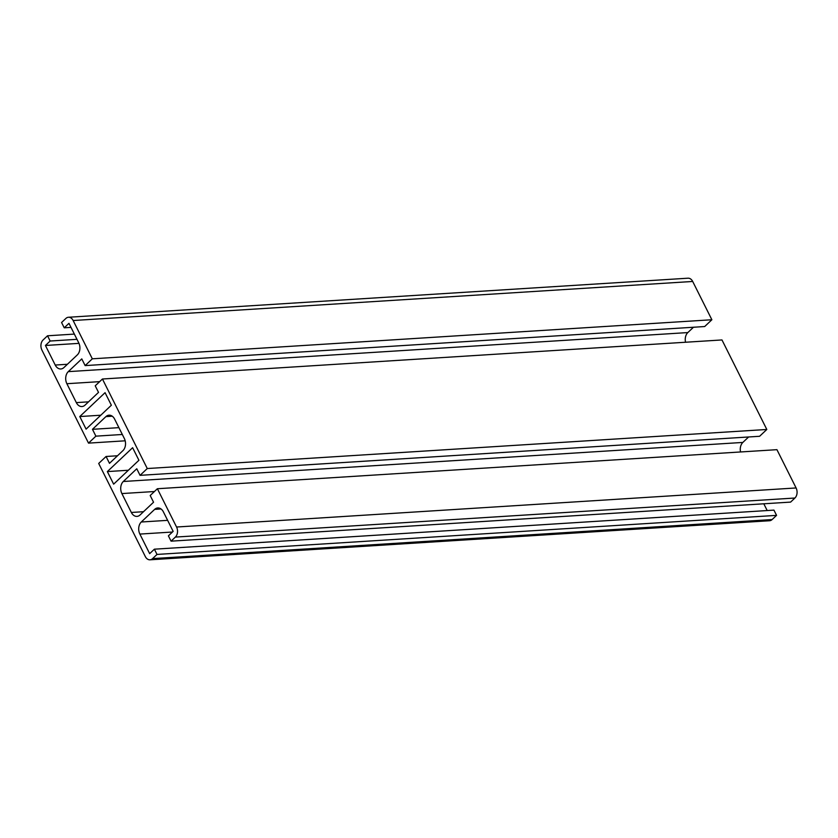 <?xml version="1.0" encoding="UTF-8"?>
<svg xmlns="http://www.w3.org/2000/svg" width="838" height="838" viewBox="0 0 838 838"><rect width="100%" height="100%" fill="white"/><g stroke="black" fill="none" stroke-linecap="round" stroke-linejoin="round"><path stroke-width="1.26" d="M79.788 416.549L105.064 392.666L111.36 405.236L86.084 429.119L79.788 416.549L100.79 415.219M138.919 460.272L113.643 484.155L107.348 471.585L132.624 447.702L138.919 460.272M128.35 470.254L107.348 471.585M748.627 436.975L742.845 442.433A8.726 6.233 -93.6 0 0 740.541 451.965M123.301 481.494L136.772 468.767L140.061 475.345L147.268 468.536L102.435 379.006L95.228 385.815L98.517 392.383L85.057 405.11A8.726 6.233 86.4 0 1 81.956 406.535A8.726 6.233 86.4 0 1 76.331 402.607L66.872 383.71A8.726 6.233 86.4 0 1 68.287 371.632L81.778 358.894L85.141 365.598L92.316 358.811L73.147 320.525A7.27 5.196 -93.6 0 0 68.465 317.256A7.27 5.196 -93.6 0 0 65.888 318.44L61.572 322.504L64.233 327.815L68.967 323.332L78.741 342.836A8.726 6.233 86.4 0 1 77.316 354.903L63.939 367.547A8.726 6.233 86.4 0 1 60.839 368.971A8.726 6.233 86.4 0 1 55.224 365.043L45.43 345.476L50.144 341.024L47.525 335.787L43.084 339.977A7.27 5.196 -93.6 0 0 41.9 350.043L88.514 443.124L95.888 436.158L92.463 429.318L105.913 416.612A8.726 6.233 86.4 0 1 109.013 415.187A8.726 6.233 86.4 0 1 114.628 419.115L124.359 438.546A8.726 6.233 86.4 0 1 122.945 450.624L109.495 463.33L106.07 456.49L98.695 463.456L145.309 556.537A7.27 5.196 -93.6 0 0 149.992 559.805A7.27 5.196 -93.6 0 0 152.568 558.621L157.01 554.431L154.391 549.183L149.667 553.646L139.873 534.078A8.726 6.233 86.4 0 1 141.287 522.001L154.663 509.368A8.726 6.233 86.4 0 1 157.764 507.943A8.726 6.233 86.4 0 1 163.389 511.871L173.152 531.365L168.407 535.849L171.067 541.159L175.372 537.085A7.27 5.196 -93.6 0 0 176.556 527.018L157.376 488.732L150.201 495.52L153.553 502.224L140.061 514.972A8.726 6.233 86.4 0 1 136.961 516.386A8.726 6.233 86.4 0 1 131.346 512.468L121.887 493.572A8.726 6.233 86.4 0 1 123.301 481.494L742.845 442.433M171.067 541.159L790.611 502.098L794.916 498.023A7.27 5.196 -93.6 0 0 796.1 487.957L776.931 449.671L157.376 488.732M767.199 510.552L763.806 503.785M149.992 559.805L769.535 520.744A7.27 5.196 -93.6 0 0 772.112 519.56L776.564 515.37L773.935 510.122L154.391 549.183M776.564 515.37L157.01 554.431M117.498 455.767L106.07 456.49M118.902 427.652L92.463 429.318M122.327 434.482L95.888 436.158M125.187 440.809L88.514 443.124M74.362 334.09L47.525 335.787M76.981 339.327L50.144 341.024M78.982 343.36L45.43 345.476M71 327.386L64.233 327.815M92.316 358.811L711.871 319.749L692.691 281.463A7.27 5.196 -93.6 0 0 688.008 278.195L68.465 317.256M711.871 319.749L704.685 326.537L85.141 365.598M693.476 327.239L687.83 332.571A8.726 6.233 -93.6 0 0 685.557 342.239M140.061 475.345L759.605 436.284L766.812 429.475L721.979 339.945L102.435 379.006M766.812 429.475L147.268 468.536M154.433 491.518L121.887 493.572M143.528 511.704L131.346 512.468M796.1 487.957L176.556 527.018M794.916 498.023L175.372 537.085M161.022 508.97L154.663 509.368M167.631 520.346L141.287 522.001M172.45 532.025L139.873 534.078M772.112 519.56L152.568 558.621M112.271 416.214L105.913 416.612M67.407 364.279L55.224 365.043M692.691 281.463L73.147 320.525M687.83 332.571L68.287 371.632M99.638 381.646L66.872 383.71M88.514 401.842L76.331 402.607"/></g></svg>
